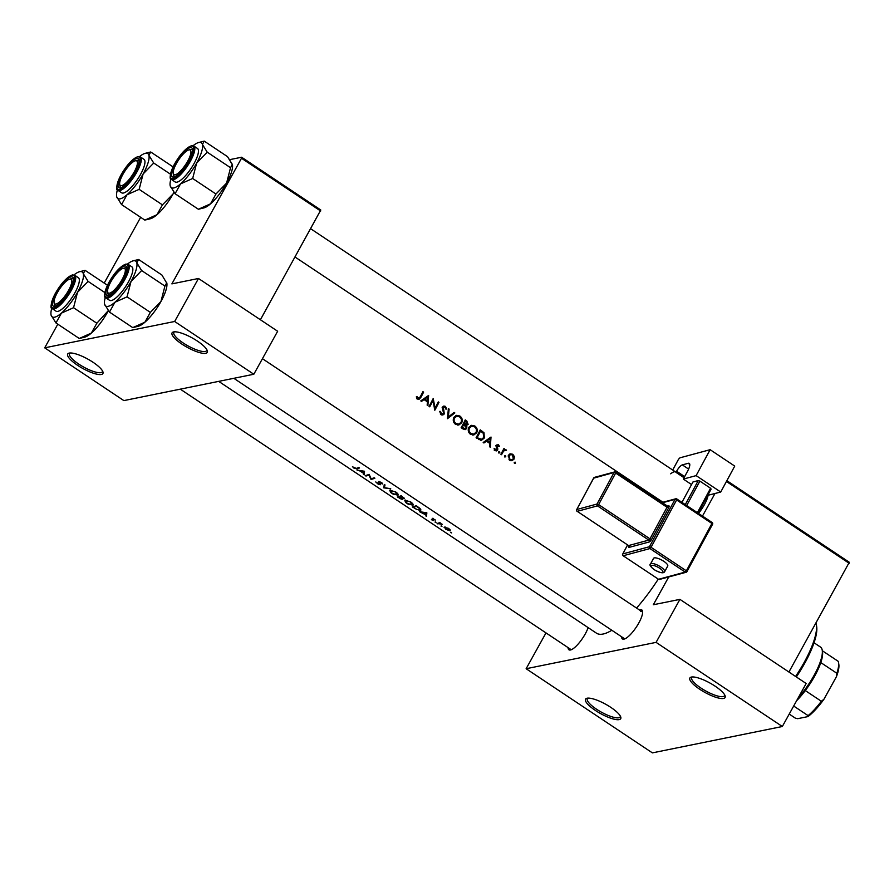 <?xml version="1.0" encoding="UTF-8"?>
<svg xmlns="http://www.w3.org/2000/svg" width="894" height="894" viewBox="0 0 894 894"><rect width="100%" height="100%" fill="white"/><g stroke="black" fill="none" stroke-linecap="round" stroke-linejoin="round"><path stroke-width="1.34" d="M173.626 331.92A20.126 5.319 29 0 1 192.456 338.066A20.126 5.319 29 0 1 207.307 350.716A20.126 5.319 29 0 1 205.721 353.309A20.126 5.319 29 0 1 182.186 344.291A20.126 5.319 29 0 1 173.458 331.953A20.126 5.319 29 0 1 173.626 331.92M174.442 331.819A18.785 4.962 -151 0 0 173.872 332.378A18.785 4.962 -151 0 0 185.46 344.413A18.785 4.962 -151 0 0 205.285 351.465A18.785 4.962 -151 0 0 206.726 350.582A18.785 4.962 -151 0 0 206.905 349.811M69.263 353.085A20.126 5.319 29 0 1 88.081 359.243A20.126 5.319 29 0 1 102.944 371.893A20.126 5.319 29 0 1 101.357 374.474A20.126 5.319 29 0 1 77.812 365.456A20.126 5.319 29 0 1 69.084 353.119A20.126 5.319 29 0 1 69.263 353.085M70.067 352.985A18.785 4.962 -151 0 0 69.508 353.543A18.785 4.962 -151 0 0 81.097 365.579A18.785 4.962 -151 0 0 100.91 372.63A18.785 4.962 -151 0 0 102.363 371.759A18.785 4.962 -151 0 0 102.531 370.976M691.442 677.049A20.126 5.319 29 0 1 710.261 683.206A20.126 5.319 29 0 1 725.123 695.856A20.126 5.319 29 0 1 723.537 698.449A20.126 5.319 29 0 1 699.991 689.43A20.126 5.319 29 0 1 691.263 677.093A20.126 5.319 29 0 1 691.442 677.049M692.247 676.948A18.785 4.962 -151 0 0 691.688 677.507A18.785 4.962 -151 0 0 703.276 689.542A18.785 4.962 -151 0 0 723.09 696.594A18.785 4.962 -151 0 0 724.542 695.722A18.785 4.962 -151 0 0 724.71 694.951M587.067 698.214A20.126 5.319 29 0 1 605.897 704.371A20.126 5.319 29 0 1 620.749 717.022A20.126 5.319 29 0 1 619.162 719.614A20.126 5.319 29 0 1 595.627 710.596A20.126 5.319 29 0 1 586.9 698.259A20.126 5.319 29 0 1 587.067 698.214M587.883 698.113A18.785 4.962 -151 0 0 587.313 698.683A18.785 4.962 -151 0 0 598.902 710.719A18.785 4.962 -151 0 0 618.715 717.77A18.785 4.962 -151 0 0 620.168 716.887A18.785 4.962 -151 0 0 620.347 716.116M639.445 609.976A17.444 4.984 123.7 0 1 640.26 609.719A17.444 4.984 123.7 0 1 642.574 611.395A17.444 4.984 123.7 0 1 636.249 627.197A17.444 4.984 123.7 0 1 624.101 639.109A17.444 4.984 123.7 0 1 623.956 639.143A17.444 4.984 123.7 0 1 621.587 636.763M642.63 612.379A16.103 4.593 -56.3 0 0 642.104 611.753A16.103 4.593 -56.3 0 0 640.707 611.563M588.14 627.633A17.444 4.984 123.7 0 1 570.596 649.96A17.444 4.984 123.7 0 1 570.439 649.994A17.444 4.984 123.7 0 1 568.07 647.614M708.082 495.432A17.444 4.984 123.7 0 1 698.482 513.402M611.831 630.27A75.13 21.445 123.7 0 1 603.025 634.047A75.13 21.445 123.7 0 1 596.488 633.187L218.684 381.369M450.721 532.567L451.638 532.925L450.911 532.209M444.374 527.08L445.827 529.304L450.04 530.857L450.285 530.041L448.687 528.477L444.072 527.281M441.021 526.108L441.949 526.454L441.223 525.75M437.758 523.884L437.088 523.437A75.13 21.445 123.7 0 0 439.848 522.644L440.518 523.091A75.13 21.445 -56.3 0 1 440.094 523.247L442.396 524.387L438.652 523.683A75.13 21.445 -56.3 0 1 437.758 523.884L438.138 523.191M435.065 522.141L435.993 522.487L435.266 521.783M431.4 519.693L433.769 520.587L432.919 518.721L435.356 520.017L432.227 518.274L433.087 520.14L431.523 519.481M426.829 512.81L426.516 516.397L425.857 514.888L419.42 511.659L426.829 512.81L425.89 514.542L423.22 512.754L426.069 513.156L425.89 514.542M414.771 508.239L412.313 506.932A75.13 21.445 123.7 0 0 416.168 505.702L419.912 508.362L420.269 510.552L420.795 510.172M413.129 504.518L412.637 505.412C413.698 504.831 413.073 503.691 410.759 501.981L404.747 500.171L405.574 502.439L408.111 504.127L413.095 505.088M399.495 498.059L397.338 496.941A75.13 21.445 123.7 0 0 401.194 495.723L404.244 498.506M398.154 494.538L397.662 495.432C398.724 494.851 398.098 493.7 395.774 492.002L389.762 490.191L390.6 492.46L393.137 494.147L398.121 495.097M383.705 487.856L384.297 484.459L385.012 484.939L384.42 487.655L390.723 488.75L383.705 487.856L384.778 485.911M380.576 484.47L379.235 481.978L382.643 483.989L381.347 482.38L378.553 481.531L379.704 484.38L375.759 481.944L378.263 484.235L380.553 484.704M371.021 479.407L368.92 475.139A75.13 21.445 -56.3 0 1 365.937 476.021L365.266 475.574A75.13 21.445 123.7 0 0 369.121 474.345L371.133 478.782A75.13 21.445 123.7 0 0 374.206 477.742L374.888 478.189A75.13 21.445 -56.3 0 1 371.021 479.407L371.412 478.715M364.115 474.803L363.456 473.295L360.058 471.026L357.008 470.065L364.517 471.272L364.115 474.803M353.823 468.031L356.851 468.881A75.13 21.445 -56.3 0 0 359.522 467.953L358.852 467.495A75.13 21.445 123.7 0 1 356.225 468.422L352.437 466.735L353.968 467.774M658.241 579.156A75.13 21.445 123.7 0 1 636.562 608.054M380.073 483.609L379.704 484.38M379.212 482.492L379.481 481.542M399.361 498.293L402.792 499.645L402.322 498.394L404.267 498.237M414.637 508.474L420.269 510.552L420.806 509.58M432.607 519.325L433.121 518.341M416.28 396.914L417.587 399.026L419.018 399.372L420.839 397.428A75.13 21.445 -56.3 0 0 423.611 392.12L422.94 391.673A75.13 21.445 123.7 0 1 420.214 396.891L418.068 398.243L417.006 396.567L416.28 396.914M416.839 398.813L418.884 398.4L416.984 398.467M421.521 401.372L424.047 399.596L427.433 401.864L427.164 405.138L427.891 405.619L428.606 395.439L420.783 400.892L421.521 401.372M443.647 413.464L441.446 413.821L440.53 411.408L439.68 411.396L440.999 414.637L442.821 415.017L444.318 413.922L443.346 407.407L444.944 407.15L445.894 409.128L446.754 409.05L445.424 406.39L443.86 406.032L442.653 406.993L442.452 408.469L443.647 413.464L440.72 414.537M442.452 407.586L444.944 407.15M448.375 408.625L447.481 418.683L454.811 412.916L454.096 412.436L448.352 416.973L449.101 409.106L448.375 408.625M468.802 427.567C467.674 430.226 468.244 432.484 470.512 434.316L473.764 434.998L476.692 432.774C477.809 430.081 477.195 427.824 474.837 425.991L471.652 425.32L468.802 427.567M480.257 429.869A75.13 21.445 123.7 0 1 476.089 437.747L481.575 440.228L484.324 437.993L484 432.741L480.257 429.869M494.036 448.777L495.164 450.598L496.505 450.9L497.69 450.006L496.986 445.715L498.103 445.413L498.729 446.642L499.444 446.464L498.472 444.709L496.304 445.29L496.997 449.581L495.522 449.872L494.773 448.542L494.036 448.777M496.997 449.581L494.583 450.062M496.103 445.894L498.103 445.413M498.573 451.973L498.841 453.046L499.824 452.8L499.567 451.727L498.606 451.917M498.841 453.046L499.824 452.8L498.796 453.012M503.948 448.497A75.13 21.445 123.7 0 1 500.863 454.264L501.534 454.711A75.13 21.445 -56.3 0 0 502.596 452.766L503.78 450.867L506.496 450.319L504.182 449.783A75.13 21.445 -56.3 0 0 504.618 448.944L503.948 448.497M504.887 449.514L503.166 449.995M502.808 450.621L505.512 450.352M514.229 462.399L514.486 463.483L515.469 463.237L515.212 462.164L514.262 462.354M514.486 463.483L515.469 463.237L514.441 463.45M508.384 455.359L509.591 460.22L511.893 460.734L514.039 459.125L514.374 456.588L512.787 454.253L510.206 453.817L508.384 455.359M504.529 455.94L504.786 457.013L505.781 456.767L505.512 455.694L504.562 455.895M504.786 457.013L505.781 456.767L504.741 456.979M483.922 442.977L486.448 441.2L489.845 443.458L489.566 446.732L490.303 447.223L491.007 437.043L483.196 442.485L483.922 442.977M465.483 425.667L468.132 424.393L466.735 420.862L465.282 419.889A75.13 21.445 123.7 0 1 461.114 427.768L465.204 429.634L466.757 428.461L466.824 425.443M453.828 417.576C452.699 420.247 453.269 422.493 455.538 424.326L458.79 425.019L461.717 422.784C462.835 420.102 462.209 417.844 459.862 416.012L456.678 415.33L453.828 417.576M433.21 398.512A75.13 21.445 123.7 0 1 429.042 406.39L429.712 406.837A75.13 21.445 -56.3 0 0 433.02 400.646L434.808 410.234A75.13 21.445 -56.3 0 0 438.965 402.356L438.295 401.909A75.13 21.445 123.7 0 1 435.054 408.1L433.21 398.512M229.78 159.635L241.626 157.232L320.79 210.001L260.411 319.75M320.678 211.029L241.503 158.26L171.883 283.879L198.49 278.481L174.654 321.482L44.7 347.833L123.864 400.601L253.818 374.251L174.654 321.482M140.66 217.309L104.207 283.085M198.49 278.481L277.654 331.249L253.818 374.251M241.503 158.26L241.626 157.232M57.808 324.187L44.7 347.833M726.867 480.67L849.3 562.27L788.921 672.02M849.188 563.298L726.431 481.475M714.943 493.577L702.483 516.073M668.723 576.965L653.313 604.757L679.921 599.371L656.084 642.373L526.13 668.723L652.374 752.871L782.328 726.509L656.084 642.373M679.921 599.371L806.164 683.508L782.328 726.509M545.988 632.907L526.13 668.723M180.297 389.158L570.73 649.39A16.103 4.593 -56.3 0 0 571.512 649.636M233.815 378.307L624.247 638.539A16.103 4.593 -56.3 0 0 625.029 638.774M509.535 454.107L510.753 454.565M511.334 454.543L512.787 454.253M513.614 456.733L514.374 456.588M512.821 459.371L514.039 459.125M511.804 459.896L510.876 460.756M512.418 454.957L513.368 458.689L511.781 459.896L509.982 459.505L509.044 455.806L510.664 454.588L512.418 454.957M508.977 459.706L509.982 459.505M508.105 455.996L509.044 455.806M510.664 454.588L508.597 455.001M503.613 449.146L504.618 448.944M503.579 449.906L506.004 449.727M504.082 450.118L504.562 450.71M505.658 450.487L506.496 450.319M502.573 451.112L503.78 450.867M496.461 445.044L498.472 444.709M498.729 446.609L499.444 446.464M496.114 446.519L496.896 446.363M497.131 449.101L497.913 448.944M495.891 449.347L495.656 450.42L497.69 450.006M488.705 442.664L489.923 442.418L487.252 440.63L490.18 438.529L489.923 442.418M484.447 441.602L486.448 441.2M485.967 440.53L490.18 438.529M485.252 441.033L487.252 440.63M482.972 432.953L484 432.741M483.207 438.216L484.324 437.993M481.81 439.189L480.57 440.25M477.206 437.378A75.13 21.445 -56.3 0 0 480.525 431.12L483.241 433.232L483.654 437.546L481.587 439.245L476.178 437.591M479.519 431.333L481.765 430.874M478.737 439.502L480.324 439.177M479.083 439.703L481.587 439.245M470.769 425.611L472.758 426.192M473.328 426.293L474.837 425.991M475.574 432.998L476.692 432.774M474.155 433.981L472.736 435.076M474.468 426.818C476.368 428.304 476.893 430.137 476.021 432.327L473.742 434.093L470.937 433.478C469.071 432.014 468.59 430.193 469.473 428.002L471.73 426.237L474.468 426.818M469.775 433.713L470.937 433.478M470.948 434.562L473.742 434.093M468.512 428.204L469.473 428.002M471.73 426.237L469.316 426.773M464.679 421.074L466.735 420.862M466.255 424.684L468.132 424.393M466.21 424.784L464.411 425.89M464.779 428.785L466.757 428.461M464.724 428.874L464.142 429.589M464.534 421.342L466.456 421.744L467.45 423.957L464.634 425.019M467.45 423.957L464.243 423.655A75.13 21.445 -56.3 0 0 465.539 421.141M462.991 424.304L464.69 423.957M463.226 423.868L464.243 423.655M463.818 424.46L465.618 425.79L466.087 428.014L465.137 428.707L462.232 427.399A75.13 21.445 -56.3 0 0 463.818 424.46L462.79 424.672M461.907 428.293L463.193 428.036M461.192 427.611L462.232 427.399M455.795 415.632L457.784 416.213M458.343 416.313L459.862 416.012M460.589 423.018L461.717 422.784M459.181 423.991L457.762 425.097M459.482 416.839C461.393 418.314 461.907 420.158 461.047 422.337L458.767 424.102L455.962 423.499C454.096 422.035 453.604 420.202 454.498 418.023L456.756 416.258L459.482 416.839M454.8 423.734L455.962 423.499M455.962 424.583L458.767 424.102M453.537 418.213L454.498 418.023M456.756 416.258L454.342 416.794M448.33 409.262L449.101 409.106M447.559 417.129L448.352 416.973M453.046 413.274L454.811 412.916M448.14 417.006L447.514 417.487M439.669 411.586L440.53 411.408M440.362 414.045L441.446 413.821M443.033 406.468L445.424 406.39M442.564 408.904L443.312 408.748M443.122 410.368L443.905 410.201M442.34 414.213L444.318 413.922M442.284 414.335L441.748 414.984M434.35 408.245L435.054 408.1M437.971 402.557L438.965 402.356M432.014 400.847L433.02 400.646M422.046 400.009L424.047 399.596M427.768 396.936L427.522 400.814L424.84 399.037L427.768 396.936L423.566 398.936M426.259 401.071L427.522 400.814M423.298 399.752L424.84 399.037M422.605 392.321L423.611 392.12M418.437 398.5L417.911 399.216M416.682 397.998L417.643 397.796M448.33 528.611L449.369 530.41L446.151 529.237L445.044 527.527L448.475 528.343M449.973 529.572L449.369 530.41M445.167 527.047L444.821 527.672L445.301 527.069M440.094 522.811L439.725 523.482M426.717 514.24L425.79 515.916M426.896 513.022L425.857 514.888M413.352 507.3A75.13 21.445 -56.3 0 0 416.425 506.328L419.13 508.25L419.599 510.105L416.448 509.278L413.352 507.3L413.754 506.563M420.471 508.965L419.599 510.105M410.368 502.182L411.966 504.965L407.105 503.21L405.418 500.618L410.547 501.847M412.804 503.847L411.966 504.965M405.507 500.081L405.071 500.863L405.708 500.092M401.44 496.338L403.339 498.237L400.166 496.807A75.13 21.445 -56.3 0 0 401.44 496.338L401.629 496.014M403.797 497.556L403.339 498.237M400.646 495.946L400.166 496.807M399.763 496.941L402.121 499.198L398.378 497.31A75.13 21.445 -56.3 0 0 399.763 496.941L400.233 496.103M402.535 498.595L402.121 499.198M398.78 496.583L398.378 497.31M395.383 492.192L396.992 494.985L392.12 493.231L390.443 490.638L395.573 491.868M397.83 493.857L396.992 494.985M390.522 490.102L390.097 490.873L390.734 490.113M384.878 485.509L383.604 487.789M382.14 483.051L381.794 483.688M369.278 474.49L368.92 475.139M366.328 475.317L365.937 476.021M364.305 472.647L363.389 474.312M364.495 471.417L363.456 473.295M363.668 471.551L363.489 472.948L360.807 471.16L363.88 471.16M364.439 471.227L363.489 472.948M795.571 676.456A56.344 16.092 -56.3 0 0 804.075 662.588A56.344 16.092 -56.3 0 0 816.401 624.839L816.669 626.56A55.003 15.701 123.7 0 1 804.634 663.404A55.003 15.701 123.7 0 1 796.331 676.959M816.401 624.839A56.344 16.092 -56.3 0 0 816.01 623.152M187.673 161.222A14.762 4.213 -56.3 0 0 188.813 149.935A14.762 4.213 -56.3 0 0 176.42 163.501A14.762 4.213 -56.3 0 0 173.19 173.38A14.762 4.213 -56.3 0 0 178.644 172.777A14.762 4.213 -56.3 0 0 187.673 161.222A14.762 4.213 -56.3 0 0 188.813 149.935A14.762 4.213 -56.3 0 0 176.42 163.501A14.762 4.213 -56.3 0 0 173.19 173.38A14.762 4.213 -56.3 0 0 178.644 172.777A14.762 4.213 -56.3 0 0 187.673 161.222M190.5 149.522A16.103 4.593 123.7 0 1 192.042 149.678A16.103 4.593 123.7 0 1 192.568 150.304A16.103 4.593 -56.3 0 0 192.042 149.678A16.103 4.593 -56.3 0 0 190.645 149.488A16.103 4.593 -56.3 0 1 192.042 149.678A16.103 4.593 123.7 0 1 192.568 150.304A16.103 4.593 -56.3 0 0 192.042 149.678A16.103 4.593 123.7 0 0 190.5 149.522L188.813 149.935L190.5 149.522M174.967 176.71A16.103 4.593 123.7 0 1 174.185 176.464A16.103 4.593 123.7 0 1 173.458 175.101A16.103 4.593 123.7 0 0 174.185 176.464A16.103 4.593 -56.3 0 0 174.967 176.71A16.103 4.593 123.7 0 1 174.185 176.464A16.103 4.593 -56.3 0 0 174.967 176.71M193.093 145.711A26.999 7.711 123.7 0 1 198.714 142.492A26.999 7.711 123.7 0 1 198.949 142.437A26.999 7.711 123.7 0 1 202.413 144.437L204.234 141.129L203.452 141.319L204.234 141.129L227.534 156.662L232.485 164.943A26.999 7.711 123.7 0 1 232.485 164.999A26.999 7.711 123.7 0 1 226.584 183.091L215.957 194.02L192.668 178.487L196.624 163.121L207.24 152.192L202.413 144.437A26.999 7.711 123.7 0 1 196.624 163.121A26.999 7.711 123.7 0 1 180.543 183.885L192.668 178.487L196.624 163.121L207.24 152.192L202.413 144.437L204.234 141.129L227.534 156.662L232.362 164.407L230.54 167.714L207.24 152.192L230.54 167.714L226.584 183.091A26.999 7.711 123.7 0 1 210.503 203.854L198.379 209.252L175.079 193.73L180.543 183.885A26.999 7.711 123.7 0 1 170.251 185.974L175.079 193.73L180.543 183.885L192.668 178.487L215.957 194.02L210.503 203.854A26.999 7.711 123.7 0 1 203.899 207.9A26.999 7.711 123.7 0 1 203.653 207.956A26.999 7.711 123.7 0 0 203.899 207.9L199.284 209.04L203.899 207.9A26.999 7.711 123.7 0 0 210.503 203.854L198.379 209.252L175.079 193.73L170.251 185.974A26.999 7.711 123.7 0 1 170.117 185.382A26.999 7.711 123.7 0 1 170.933 178.968A26.999 7.711 123.7 0 0 170.117 185.382L170.117 185.382A26.999 7.711 123.7 0 0 170.251 185.974A26.999 7.711 123.7 0 0 180.543 183.885A26.999 7.711 123.7 0 0 196.624 163.121A26.999 7.711 123.7 0 0 202.413 144.437A26.999 7.711 123.7 0 0 198.949 142.437A26.999 7.711 123.7 0 0 198.714 142.492L203.452 141.319L198.714 142.492A26.999 7.711 123.7 0 0 193.093 145.711M190.198 147.644A17.444 4.984 123.7 0 1 192.512 149.332A17.444 4.984 123.7 0 1 186.187 165.122A17.444 4.984 123.7 0 1 174.051 177.034A17.444 4.984 123.7 0 1 173.894 177.068A17.444 4.984 123.7 0 1 175.392 163.703A17.444 4.984 123.7 0 1 190.198 147.644A17.444 4.984 123.7 0 1 192.512 149.332A17.444 4.984 123.7 0 1 186.187 165.122A17.444 4.984 123.7 0 1 174.051 177.034A17.444 4.984 123.7 0 1 173.894 177.068A17.444 4.984 123.7 0 1 175.392 163.703A17.444 4.984 123.7 0 1 190.198 147.644M175.168 181.951A20.126 5.744 -56.3 0 0 176.923 182.186A20.126 5.744 -56.3 0 0 192.612 166.038A20.126 5.744 -56.3 0 0 197.485 148.46A20.126 5.744 -56.3 0 1 192.612 166.038A20.126 5.744 -56.3 0 1 176.923 182.186A20.126 5.744 -56.3 0 1 175.168 181.951L171.525 179.526C169.089 179.336 169.882 174.542 173.928 165.167C179.739 154.651 185.617 148.158 191.562 145.7L193.853 146.046A20.126 5.744 123.7 0 1 188.98 163.613A20.126 5.744 123.7 0 1 173.28 179.761A20.126 5.744 123.7 0 1 171.525 179.526C169.089 179.336 169.882 174.542 173.928 165.167C179.739 154.651 185.617 148.158 191.562 145.7L193.853 146.046A20.126 5.744 123.7 0 1 188.98 163.613A20.126 5.744 123.7 0 1 173.28 179.761A20.126 5.744 123.7 0 1 171.525 179.526L175.168 181.951M199.161 209.073L198.379 209.252L199.161 209.073M173.414 174.107A16.103 4.593 -56.3 0 0 174.185 176.464A16.103 4.593 -56.3 0 1 173.414 174.107M134.156 172.073A14.762 4.213 -56.3 0 0 135.296 160.797A14.762 4.213 -56.3 0 0 122.903 174.352A14.762 4.213 -56.3 0 0 119.673 184.242A14.762 4.213 -56.3 0 0 125.126 183.628A14.762 4.213 -56.3 0 0 134.156 172.073A14.762 4.213 -56.3 0 0 135.296 160.797A14.762 4.213 -56.3 0 0 122.903 174.352A14.762 4.213 -56.3 0 0 119.673 184.242A14.762 4.213 -56.3 0 0 125.126 183.628A14.762 4.213 -56.3 0 0 134.156 172.073M136.983 160.372A16.103 4.593 123.7 0 1 138.536 160.529A16.103 4.593 123.7 0 1 139.051 161.155A16.103 4.593 -56.3 0 0 138.536 160.529A16.103 4.593 -56.3 0 0 137.128 160.35A16.103 4.593 -56.3 0 1 138.536 160.529A16.103 4.593 123.7 0 1 139.051 161.155A16.103 4.593 -56.3 0 0 138.536 160.529A16.103 4.593 123.7 0 0 136.983 160.372L135.296 160.797L136.983 160.372M121.461 187.561A16.103 4.593 123.7 0 1 120.679 187.315A16.103 4.593 123.7 0 1 119.941 185.952A16.103 4.593 123.7 0 0 120.679 187.315A16.103 4.593 -56.3 0 0 121.461 187.561A16.103 4.593 123.7 0 1 120.679 187.315A16.103 4.593 -56.3 0 0 121.461 187.561M127.026 194.747A26.999 7.711 123.7 0 1 120.187 198.837A26.999 7.711 123.7 0 1 116.734 196.836L121.562 204.581L127.026 194.747L139.151 189.349L143.107 173.972L153.723 163.043L148.896 155.299L150.717 151.991L149.935 152.17L150.717 151.991L173.067 166.887L150.717 151.991L148.896 155.299A26.999 7.711 123.7 0 1 143.107 173.972L153.723 163.043L148.896 155.299A26.999 7.711 123.7 0 1 143.107 173.972A26.999 7.711 -56.3 0 1 127.026 194.747A26.999 7.711 123.7 0 1 120.187 198.837A26.999 7.711 123.7 0 1 116.734 196.836A26.999 7.711 123.7 0 1 116.611 196.233A26.999 7.711 123.7 0 1 117.416 189.819A26.999 7.711 123.7 0 0 116.611 196.233L116.611 196.233A26.999 7.711 123.7 0 0 116.734 196.836L121.562 204.581L127.026 194.747L139.151 189.349L143.107 173.972A26.999 7.711 -56.3 0 1 127.026 194.747M120.377 187.919A17.444 4.984 123.7 0 1 121.886 174.565A17.444 4.984 123.7 0 1 136.681 158.506A17.444 4.984 123.7 0 1 139.006 160.182A17.444 4.984 123.7 0 1 132.681 175.973A17.444 4.984 123.7 0 1 120.534 187.885A17.444 4.984 123.7 0 1 120.377 187.919A17.444 4.984 123.7 0 1 121.886 174.565A17.444 4.984 123.7 0 1 136.681 158.506A17.444 4.984 123.7 0 1 139.006 160.182A17.444 4.984 123.7 0 1 132.681 175.973A17.444 4.984 123.7 0 1 120.534 187.885A17.444 4.984 123.7 0 1 120.377 187.919M119.897 184.969A16.103 4.593 -56.3 0 0 120.679 187.315A16.103 4.593 -56.3 0 1 119.897 184.969M123.406 193.037A20.126 5.744 -56.3 0 0 139.106 176.889A20.126 5.744 -56.3 0 0 143.968 159.322A20.126 5.744 -56.3 0 1 139.106 176.889A20.126 5.744 -56.3 0 1 123.406 193.037A20.126 5.744 -56.3 0 1 121.651 192.813A20.126 5.744 -56.3 0 0 123.406 193.037M162.44 204.871L156.986 214.705L144.862 220.114L121.562 204.581L144.862 220.114L156.986 214.705A26.999 7.711 123.7 0 1 150.382 218.751L145.767 219.89L150.382 218.751A26.999 7.711 123.7 0 0 156.986 214.705A26.999 7.711 123.7 0 0 173.067 193.942L162.44 204.871L139.151 189.349L162.44 204.871L156.986 214.705A26.999 7.711 123.7 0 0 173.067 193.942L162.44 204.871M170.463 174.196L153.723 163.043L170.463 174.196M173.928 192.244L173.067 193.942A26.999 7.711 123.7 0 0 173.961 192.288L173.067 193.942A26.999 7.711 123.7 0 0 173.961 192.288M139.576 156.562A26.999 7.711 123.7 0 1 145.197 153.343A26.999 7.711 123.7 0 1 148.896 155.299A26.999 7.711 123.7 0 0 145.197 153.343L149.935 152.17L145.197 153.343A26.999 7.711 123.7 0 0 139.576 156.562M232.362 164.407L232.485 164.943A26.999 7.711 123.7 0 1 232.485 164.999A26.999 7.711 123.7 0 1 226.584 183.091L215.957 194.02L210.503 203.854A26.999 7.711 123.7 0 0 226.584 183.091L230.54 167.714L232.362 164.407M57.294 292.718A14.762 4.213 -56.3 0 0 54.065 302.608A14.762 4.213 -56.3 0 0 59.518 301.993A14.762 4.213 -56.3 0 0 68.547 290.438A14.762 4.213 -56.3 0 0 69.687 279.163A14.762 4.213 -56.3 0 0 57.294 292.718M54.288 303.334A16.103 4.593 -56.3 0 0 55.059 305.681A16.103 4.593 -56.3 0 0 55.841 305.927A16.103 4.593 123.7 0 1 55.059 305.681A16.103 4.593 123.7 0 1 54.333 304.318L54.065 302.608M69.687 279.163L71.375 278.738A16.103 4.593 123.7 0 1 72.917 278.894A16.103 4.593 123.7 0 1 73.442 279.52A16.103 4.593 -56.3 0 0 72.917 278.894A16.103 4.593 -56.3 0 0 71.52 278.716M61.418 313.112A26.999 7.711 123.7 0 1 54.579 317.202A26.999 7.711 123.7 0 1 51.114 315.202L55.953 322.946L61.418 313.112L73.543 307.715L77.499 292.338L88.115 281.409L83.287 273.665L85.109 270.357L79.588 271.709A26.999 7.711 123.7 0 1 83.287 273.665A26.999 7.711 123.7 0 1 77.499 292.338A26.999 7.711 -56.3 0 1 61.418 313.112M54.769 306.284A17.444 4.984 123.7 0 1 56.266 292.93A17.444 4.984 123.7 0 1 71.073 276.872A17.444 4.984 123.7 0 1 73.386 278.548A17.444 4.984 123.7 0 1 67.061 294.338A17.444 4.984 123.7 0 1 54.925 306.251A17.444 4.984 123.7 0 1 54.769 306.284M57.797 311.403A20.126 5.744 -56.3 0 0 73.487 295.255A20.126 5.744 -56.3 0 0 78.359 277.688L74.727 275.263A20.126 5.744 123.7 0 1 69.855 292.83A20.126 5.744 123.7 0 1 54.154 308.978A20.126 5.744 123.7 0 1 52.4 308.754L56.043 311.179A20.126 5.744 -56.3 0 0 57.797 311.403M108.319 310.609L96.831 323.237L91.367 333.071L79.253 338.48L55.953 322.946M96.831 323.237L73.543 307.715M108.342 310.654A26.999 7.711 123.7 0 1 107.459 312.308A26.999 7.711 123.7 0 1 91.367 333.071A26.999 7.711 123.7 0 1 84.774 337.116L79.253 338.48M50.992 314.599L51.114 315.202A26.999 7.711 123.7 0 1 50.992 314.599A26.999 7.711 123.7 0 1 51.807 308.184M107.459 285.253L85.109 270.357M104.844 292.562L88.115 281.409M73.967 274.927A26.999 7.711 123.7 0 1 79.588 271.709M110.811 281.867A14.762 4.213 -56.3 0 0 107.582 291.746A14.762 4.213 -56.3 0 0 113.035 291.142A14.762 4.213 -56.3 0 0 122.065 279.587A14.762 4.213 -56.3 0 0 123.204 268.301A14.762 4.213 -56.3 0 0 110.811 281.867M107.794 292.472A16.103 4.593 -56.3 0 0 108.576 294.83A16.103 4.593 -56.3 0 0 109.359 295.076A16.103 4.593 123.7 0 1 108.576 294.83A16.103 4.593 123.7 0 1 107.839 293.467L107.582 291.746M123.204 268.301L124.892 267.887A16.103 4.593 123.7 0 1 126.434 268.044A16.103 4.593 123.7 0 1 126.959 268.669A16.103 4.593 -56.3 0 0 126.434 268.044A16.103 4.593 -56.3 0 0 125.037 267.854M127.484 264.076A26.999 7.711 123.7 0 1 133.105 260.858A26.999 7.711 123.7 0 1 133.34 260.802A26.999 7.711 123.7 0 1 136.793 262.802L138.626 259.495L137.084 259.875M124.59 266.01A17.444 4.984 123.7 0 1 126.903 267.697A17.444 4.984 123.7 0 1 120.578 283.487A17.444 4.984 123.7 0 1 108.442 295.4A17.444 4.984 123.7 0 1 108.286 295.433A17.444 4.984 123.7 0 1 109.783 282.068A17.444 4.984 123.7 0 1 124.59 266.01M105.917 297.892L109.56 300.317A20.126 5.744 -56.3 0 0 111.303 300.552A20.126 5.744 -56.3 0 0 127.004 284.404A20.126 5.744 -56.3 0 0 131.876 266.837L128.244 264.412A20.126 5.744 123.7 0 1 123.372 281.979A20.126 5.744 123.7 0 1 107.671 298.127A20.126 5.744 123.7 0 1 105.917 297.892C103.48 297.702 104.274 292.908 108.319 283.532C114.13 273.016 120.008 266.524 125.953 264.065L128.244 264.412M166.865 283.309A26.999 7.711 123.7 0 1 166.876 283.364L161.915 275.028L138.626 259.495M141.632 270.558L136.793 262.802A26.999 7.711 123.7 0 1 131.016 281.487L141.632 270.558L164.932 286.08L160.965 301.457L150.348 312.386L127.06 296.853L131.016 281.487A26.999 7.711 123.7 0 1 114.935 302.25L127.06 296.853M166.753 282.772L164.932 286.08M150.348 312.386L144.884 322.22L132.759 327.617L109.47 312.095L114.935 302.25A26.999 7.711 123.7 0 1 104.632 304.34L109.47 312.095M166.876 283.364A26.999 7.711 123.7 0 1 160.965 301.457A26.999 7.711 123.7 0 1 144.884 322.22A26.999 7.711 123.7 0 1 138.291 326.265L132.759 327.617M104.52 303.826L104.632 304.34A26.999 7.711 123.7 0 1 104.509 303.748A26.999 7.711 123.7 0 1 105.324 297.333M798.264 697.767A37.559 10.728 -56.3 0 0 822.245 650.284L822.514 652.005A36.218 10.337 123.7 0 1 820.804 662.577A36.218 10.337 123.7 0 1 805.293 690.57A36.218 10.337 123.7 0 1 796.621 700.728M822.245 650.284A37.559 10.728 -56.3 0 0 820.536 647.1L814.032 642.764M789.223 714.06L795.436 718.206L797.716 718.675L807.952 716.597L808.098 715.636A36.218 10.337 -56.3 0 0 821.34 701.265L823.899 699.298A34.877 9.957 123.7 0 1 807.952 716.597M793.682 706.025L808.098 715.636M822.312 650.731L838.203 661.314A36.218 10.337 -56.3 0 1 838.561 662.7A36.218 10.337 -56.3 0 1 836.851 673.271L836.438 676.669L823.899 699.298M805.293 690.57L821.34 701.265M820.804 662.577L836.851 673.271M838.561 662.7L838.829 664.41A34.877 9.957 123.7 0 1 836.438 676.669M663.829 561.331A8.046 2.391 -151.6 0 0 653.548 558.37L650.508 564.002A8.046 2.391 28.4 0 1 660.789 566.975A8.046 2.391 28.4 0 1 664.667 571.657L667.717 566.025A8.046 2.391 -151.6 0 0 663.829 561.331M720.732 492.024L696.124 475.619L710.127 449.693L734.734 466.098L720.732 492.024L707.746 495.343M691.554 484.548L683.318 479.072L696.124 475.619M685.285 504.607L698.281 480.547L692.939 481.989L681.932 502.372M698.281 480.547L699.879 481.117L686.693 505.546M697.387 512.675L710.574 488.247L699.879 481.117M710.574 488.247L711.11 489.107L698.125 513.167M683.318 479.072L687.587 471.172A10.728 3.062 123.7 0 0 689.274 463.394A10.728 3.062 123.7 0 0 688.19 463.304L682.323 464.891L688.615 469.082M672.701 470.043L677.965 460.276A2.682 0.771 -56.3 0 1 680.256 457.739L710.127 449.693M670.668 473.809A16.103 4.593 123.7 0 1 675.618 471.987A16.103 4.593 123.7 0 1 675.998 472.367L676.613 471.239A6.705 1.911 123.7 0 1 682.323 464.891M675.998 472.367L684.044 477.731M501.568 452.967L502.596 452.766M496.539 447.637L497.366 447.469M476.793 438.216L478.066 437.959M419.778 397.64L420.839 397.428M439.077 522.912L438.652 523.683M357.298 468.087L356.851 468.881M191.081 146.057A19.322 5.52 -56.3 0 0 174.676 163.848A19.322 5.52 -56.3 0 0 173.011 178.655A19.322 5.52 -56.3 0 0 189.416 160.864A19.322 5.52 -56.3 0 0 191.081 146.057A19.322 5.52 -56.3 0 0 174.676 163.848A19.322 5.52 -56.3 0 0 173.011 178.655A19.322 5.52 -56.3 0 0 189.416 160.864A19.322 5.52 -56.3 0 0 191.081 146.057M140.336 156.897A20.126 5.744 123.7 0 1 135.463 174.464A20.126 5.744 123.7 0 1 119.762 190.612A20.126 5.744 123.7 0 1 118.019 190.388L121.651 192.813L118.019 190.388A20.126 5.744 123.7 0 0 119.762 190.612A20.126 5.744 123.7 0 0 135.463 174.464A20.126 5.744 123.7 0 0 140.336 156.897L138.045 156.551C132.301 158.797 126.412 165.312 120.377 176.084C116.354 185.639 115.561 190.4 118.019 190.388C115.561 190.4 116.354 185.639 120.377 176.084C126.412 165.312 132.301 158.797 138.045 156.551L140.336 156.897L143.968 159.322L140.336 156.897M119.505 189.506A19.322 5.52 -56.3 0 0 135.899 171.715A19.322 5.52 -56.3 0 0 137.564 156.919A19.322 5.52 -56.3 0 0 121.171 174.71A19.322 5.52 -56.3 0 0 119.505 189.506A19.322 5.52 -56.3 0 0 135.899 171.715A19.322 5.52 -56.3 0 0 137.564 156.919A19.322 5.52 -56.3 0 0 121.171 174.71A19.322 5.52 -56.3 0 0 119.505 189.506M53.886 307.871A19.322 5.52 -56.3 0 0 70.291 290.081A19.322 5.52 -56.3 0 0 71.956 275.285A19.322 5.52 -56.3 0 0 55.551 293.076A19.322 5.52 -56.3 0 0 53.886 307.871M125.473 264.434A19.322 5.52 -56.3 0 0 109.068 282.213A19.322 5.52 -56.3 0 0 107.403 297.02A19.322 5.52 -56.3 0 0 123.808 279.23A19.322 5.52 -56.3 0 0 125.473 264.434M659.649 568.238A6.705 1.989 -151.6 0 0 651.625 565.399A6.705 1.989 -151.6 0 0 654.307 569.679A6.705 1.989 -151.6 0 0 662.331 572.529A6.705 1.989 -151.6 0 0 659.649 568.238M627.588 544.994L622.783 553.911L649.446 546.726L675.026 499.377L662.074 502.864M667.226 506.295L668.779 505.881A1.341 1.218 -105.1 0 1 667.293 506.395M651.581 539.406L649.972 538.836L667.025 507.278L615.664 473.049L598.622 504.607L649.972 538.836L648.832 540.11L597.483 505.881L577.211 511.334L628.56 545.563L648.832 540.11A1.341 1.218 -105.1 0 1 649.29 541.943A2.682 0.771 -56.3 0 0 651.581 539.406L668.623 507.848A2.682 0.771 -56.3 0 0 668.779 505.881M649.29 541.943L629.018 547.407A2.682 0.771 -56.3 0 1 628.851 546.111M684.648 476.603L676.613 471.239M689.766 464.366L688.19 463.304M676.892 499.098L712.138 522.509L711.926 523.482L676.624 499.947L651.055 547.296L686.357 570.819L711.926 523.482L712.574 524.264L687.005 571.467M658.353 579.144L658.409 579.267A1.341 1.341 0 0 0 659.504 579.446A1.341 1.218 -105.1 0 1 658.543 579.278L623.107 555.733L658.543 579.278L685.217 572.093L649.916 548.558L623.241 555.744A1.341 1.218 -105.1 0 1 622.783 553.911L622.671 553.978A1.341 1.341 0 0 0 623.107 555.733L623.04 555.587M615.944 472.188L668.623 507.848M576.652 509.736L576.641 509.569A1.341 1.341 0 0 0 577.077 511.323L577.211 511.334A1.341 1.218 74.9 0 1 576.753 509.502L593.683 478.011A1.341 1.341 0 0 1 594.51 477.351A1.341 1.218 74.9 0 0 593.795 477.932L576.753 509.502L597.024 504.037L614.066 472.479L593.683 478.145M629.018 547.407A1.341 1.218 -105.1 0 0 628.56 545.563L577.01 511.178M629.287 545.362L628.895 546.335L628.37 545.441M597.024 504.037A1.341 1.218 74.9 0 0 597.483 505.881L598.622 504.607L597.024 504.037M614.066 472.479L615.664 473.049L615.877 472.077A1.341 1.341 0 0 0 614.781 471.898A1.341 1.218 74.9 0 0 614.066 472.479M668.053 506.462L615.742 472.066A1.341 1.218 74.9 0 0 614.781 471.898L594.51 477.351M649.446 546.726A1.341 1.218 74.9 0 0 649.916 548.558L651.055 547.296L649.446 546.726M622.682 554.146L627.543 544.96M659.504 579.446L686.179 572.261A1.341 1.341 0 0 0 687.005 571.601L686.357 570.819L685.217 572.093A1.341 1.218 74.9 0 0 686.894 571.679L712.574 524.264A1.341 1.341 0 0 0 712.138 522.509L676.836 498.975L676.624 499.947L675.026 499.377A1.341 1.218 74.9 0 1 676.702 498.964L676.836 498.975A1.341 1.341 0 0 0 675.741 498.796L661.661 502.584M511.781 459.896L509.748 460.309M497.545 445.301L495.589 445.693M496.36 450.051L494.315 450.464M465.137 428.707L463.092 429.12M443.983 406.904L442.117 407.284M379.805 484.313L380.151 483.71M675.618 471.987L310.81 228.83L675.618 471.987M662.946 502.238L295.143 257.092L662.946 502.238M173.19 173.38L173.458 175.101L173.19 173.38M193.853 146.046L197.485 148.46L193.853 146.046M119.673 184.242L119.941 185.952L119.673 184.242M74.727 275.263L72.436 274.916C66.692 277.162 60.803 283.677 54.769 294.45C50.746 304.005 49.952 308.765 52.4 308.754M262.445 358.695L642.104 611.753M133.105 260.858L137.844 259.685M650.508 564.002C649.133 564.662 650.351 566.55 654.173 569.668C660.13 572.976 663.627 573.646 664.667 571.657"/></g></svg>
